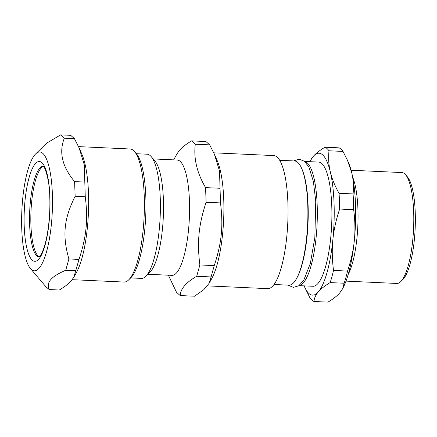 <?xml version="1.0" encoding="UTF-8"?>
<svg xmlns="http://www.w3.org/2000/svg" width="437" height="437" viewBox="0 0 437 437"><rect width="100%" height="100%" fill="white"/><g stroke="black" fill="none" stroke-linecap="round" stroke-linejoin="round"><path stroke-width="0.66" d="M274.015 284.487L288.912 285.17A62.163 15.912 -87.4 0 0 296.515 278.593A62.163 15.912 -87.4 0 0 307.653 223.804A62.163 15.912 -87.4 0 0 301.579 168.223A62.163 15.912 -87.4 0 0 297.81 162.449A62.163 15.912 -87.4 0 0 294.604 160.974L279.707 160.292M43.454 166.388A45.514 11.646 -87.4 0 0 31 211.115A45.514 11.646 -87.4 0 0 39.308 256.792M299.061 285.574A62.163 15.912 -87.4 0 0 316.803 229.25A62.163 15.912 -87.4 0 0 307.244 162.881A62.163 15.912 -87.4 0 0 304.753 161.504M301.579 168.223L302.022 169.228A61.06 15.628 92.6 0 1 306.987 237.242A61.06 15.628 92.6 0 1 297.045 277.632L296.515 278.593M342.209 289.398L339.773 292.856C337.217 295.86 333.278 298.952 327.963 302.131L313.952 301.486C314.279 298.083 315.743 294.877 318.333 291.872C320.895 288.868 324.833 285.776 330.143 282.597L344.159 283.242L342.646 288.606A71.045 18.185 -87.4 0 0 354.32 240.547C353.358 250.319 351.102 260.49 347.541 271.077L333.529 270.432C332.104 259.622 331.885 249.33 332.879 239.563C333.835 229.796 336.097 219.62 339.658 209.039L353.67 209.678C355.09 220.494 355.308 230.78 354.32 240.547A71.045 18.185 -87.4 0 0 351.752 172.85C353.369 179.612 353.812 186.643 353.074 193.93L339.057 193.291C334.813 185.769 331.896 178.629 330.312 171.867C328.695 165.104 328.258 158.074 328.995 150.781L343.007 151.426L347.491 160.335L351.752 172.85A71.045 18.185 -87.4 0 0 348.431 162.471L347.491 160.335M304.13 285.869A71.045 18.185 -87.4 0 0 304.545 286.858L309.97 297.908A77.704 19.889 -87.4 0 0 313.952 301.486M343.007 151.426A77.704 19.889 -87.4 0 0 339.025 147.843L325.013 147.203C319.704 150.377 315.765 153.469 313.203 156.473L310.33 160.723A71.045 18.185 -87.4 0 0 309.822 161.674M304.545 286.858A71.045 18.185 -87.4 0 0 318.333 291.872A71.045 18.185 -87.4 0 0 332.879 239.563A71.045 18.185 -87.4 0 0 330.312 171.867A71.045 18.185 -87.4 0 0 313.203 156.473A71.045 18.185 -87.4 0 0 310.33 160.723M330.143 282.597A77.704 19.889 -87.4 0 0 333.529 270.432M328.995 150.781A77.704 19.889 -87.4 0 0 325.013 147.203M339.658 209.039A77.704 19.889 -87.4 0 0 339.057 193.291M344.159 283.242A77.704 19.889 -87.4 0 0 347.541 271.077M351.091 170.233L401.925 172.566A55.504 14.208 92.6 0 1 404.788 173.877A55.504 14.208 92.6 0 1 405.591 174.713A55.504 14.208 92.6 0 1 413.571 228.66A55.504 14.208 92.6 0 1 400.691 281.647A55.504 14.208 92.6 0 1 396.84 283.455L346.006 281.122M400.691 281.647L402.777 279.598A53.281 13.64 -87.4 0 0 415.15 228.731A53.281 13.64 -87.4 0 0 407.486 176.947L405.591 174.713M348.185 274.474A55.504 14.208 -87.4 0 0 357.832 226.104A55.504 14.208 -87.4 0 0 352.654 177.051M353.67 209.678A77.704 19.889 -87.4 0 0 353.074 193.93M298.979 285.634L312.919 286.273A62.163 15.912 -87.4 0 0 331.284 231.31A62.163 15.912 -87.4 0 0 321.823 163.547A62.163 15.912 -87.4 0 0 318.617 162.078L304.671 161.439M128.669 279.888L130.761 277.839A64.381 16.48 -87.4 0 0 145.712 216.375A64.381 16.48 -87.4 0 0 136.453 153.797L134.558 151.568A66.604 17.048 92.6 0 1 144.205 214.682A66.604 17.048 92.6 0 1 129.51 278.992A66.604 17.048 92.6 0 1 128.669 279.888A66.604 17.048 92.6 0 1 124.053 282.056L72.165 279.675M74.427 138.666L79.168 148.028L84.275 164.765L85.259 196.726C88.165 219.833 86.471 236.778 79.004 259.409L73.886 277.096L71.45 280.549C68.937 283.537 64.894 286.694 59.323 290.015L49.212 289.551C47.617 285.902 48.141 282.586 50.785 279.604C53.265 276.61 58.247 273.502 65.747 270.268L68.893 258.944C62.191 235.663 63.884 218.719 75.148 196.262L74.596 181.601C62.185 166.726 58.76 152.256 64.321 138.201L74.427 138.666L70.723 135.333L60.612 134.869L46.628 143.167L35.659 153.906A59.487 15.224 -87.4 0 0 21.85 210.694A59.487 15.224 -87.4 0 0 30.404 268.509A59.487 15.224 -87.4 0 0 39.21 268.078A59.487 15.224 -87.4 0 0 52.407 194.935A59.487 15.224 -87.4 0 0 35.659 153.906M74.596 181.601L84.702 182.065M75.148 196.262L85.259 196.726M68.893 258.944L79.004 259.409M65.747 270.268L75.852 270.732M30.404 268.509L45.989 286.847L49.212 289.551M64.321 138.201L60.612 134.869M78.534 146.619L130.155 148.99A66.604 17.048 92.6 0 1 134.558 151.568M73.886 277.096L76.459 272.448A66.604 17.048 -87.4 0 0 88.389 213.748A66.604 17.048 -87.4 0 0 81.883 154.201L79.168 148.028M168.365 275.201L176.477 292.227L180.181 295.559L194.558 296.215L203.833 289.638L209.121 283.296L211.087 276.932L196.716 276.277L199.862 264.948L214.239 265.609L211.087 276.932M173.653 159.871L177.023 153.797L179.454 150.344C181.967 147.351 186.009 144.199 191.586 140.878L205.958 141.539L209.662 144.871L214.403 154.228L219.511 170.965L220.494 202.926C223.4 226.033 221.706 242.977 214.239 265.609M199.862 264.948C196.961 241.841 198.649 224.897 206.122 202.265L205.565 187.61C196.95 172.905 193.525 158.44 195.29 144.21L191.586 140.878M195.29 144.21L209.662 144.871M205.565 187.61L219.942 188.271M180.181 295.559C180.508 288.89 186.02 282.466 196.716 276.277M206.122 202.265L220.494 202.926M207.4 285.88L267.695 288.644A66.604 17.048 -87.4 0 0 287.775 222.892A66.604 17.048 -87.4 0 0 273.797 155.577L213.769 152.824M209.121 283.296L211.694 278.653A66.604 17.048 -87.4 0 0 223.629 219.948A66.604 17.048 -87.4 0 0 217.118 160.401L214.403 154.228M147.886 274.261L171.949 275.365A57.722 14.776 -87.4 0 0 189.352 218.374A57.722 14.776 -87.4 0 0 177.236 160.035L153.179 158.931M130.685 277.916L141.408 278.407A62.163 15.912 -87.4 0 0 145.718 276.386L149.902 272.289A57.722 14.776 -87.4 0 0 163.301 217.184A57.722 14.776 -87.4 0 0 154.998 161.078L151.207 156.621A62.163 15.912 -87.4 0 0 147.105 154.212L136.382 153.72M145.718 276.386A62.163 15.912 -87.4 0 0 160.15 217.036A62.163 15.912 -87.4 0 0 151.207 156.621M43.181 166.126A45.514 11.646 -87.4 0 0 29.711 211.055A45.514 11.646 -87.4 0 0 39.013 257.032M49.911 196.404A49.955 12.788 -87.4 0 0 29.071 177.662A49.955 12.788 -87.4 0 0 32.196 260.108A49.955 12.788 -87.4 0 0 49.911 196.404M43.072 166.044C44.334 165.355 49.681 179.46 49.758 196.77C50.506 214.463 48.103 235.428 44.082 247.358C42.957 250.723 41.837 253.269 40.734 254.99L38.898 257.103M287.934 285.126L293.353 287.377L298.777 285.771L303.715 280.336L310.357 263.391L314.842 237.597L315.754 201.277L313.389 181.453L308.904 167.147L304.485 161.28L299.23 159.188L293.631 160.931"/></g></svg>
